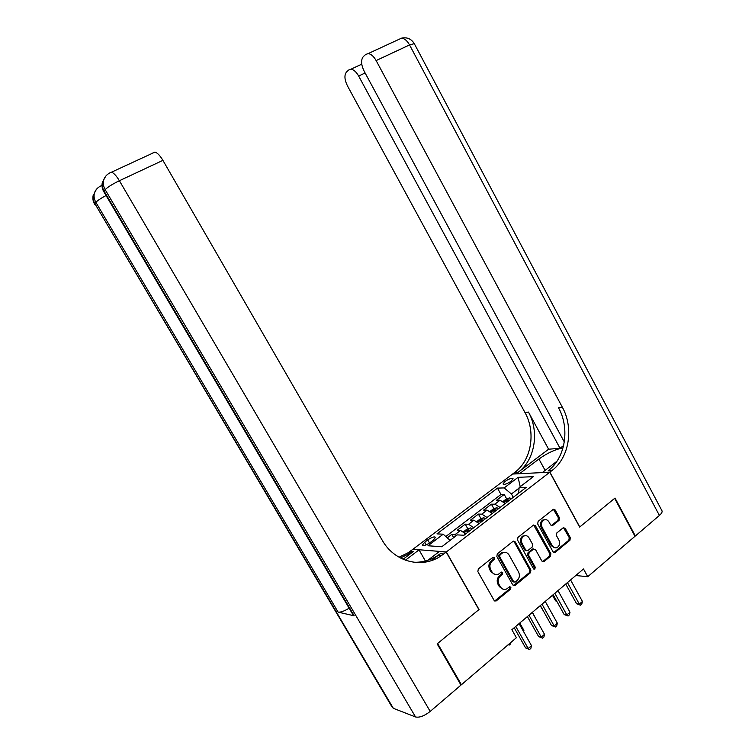 <?xml version="1.0" encoding="UTF-8"?>
<svg xmlns="http://www.w3.org/2000/svg" width="755" height="755" viewBox="0 0 755 755"><rect width="100%" height="100%" fill="white"/><g stroke="black" fill="none" stroke-linecap="round" stroke-linejoin="round"><path stroke-width="1.13" d="M494.383 557.766L492.93 557.322L478.321 568.93L477.858 571.629L494.081 600.348L496.328 600.829L510.597 589.089L510.909 587.22L509.531 586.758L506.709 588.938C504.151 590.061 502.047 589.353 500.386 586.833L499.046 584.464C497.583 581.171 498.064 578.311 500.508 575.895L502.349 574.395L502.67 572.526L501.254 572.073L498.583 574.13C495.969 575.348 493.798 574.659 492.081 572.073L490.731 569.685C489.259 566.382 489.75 563.523 492.203 561.116L494.063 559.634L494.383 557.766M495.327 574.64L491.061 571.96L489.721 569.581C488.249 566.278 488.74 563.428 491.194 561.031L493.053 559.549L493.015 557.284M494.685 600.98L509.559 588.947L509.578 586.739M503.491 589.353L499.366 586.701L498.026 584.332C496.563 581.048 497.045 578.198 499.48 575.772L501.329 574.281L501.32 572.045M504.982 481.473L502.99 483.974C504.246 484.87 506.954 483.964 511.107 481.237L513.079 478.755C511.805 477.858 509.106 478.764 504.982 481.473M559.04 520.355L559.455 517.807L555.189 510.012L553.217 509.37L538.117 521.375L537.692 523.951L553.085 551.877L554.972 552.537L569.94 540.25L570.336 537.702L565.221 528.349L563.305 527.698L556.812 532.945L556.407 535.512L558.964 540.174C560.219 543.213 559.672 545.638 557.313 547.432C555.274 548.356 553.585 547.771 552.235 545.676L542.118 527.311C540.882 524.357 541.382 521.979 543.628 520.157C545.733 519.119 547.498 519.685 548.913 521.865L550.593 524.923L552.537 525.574L559.04 520.355L557.964 520.327L558.37 517.788L553.377 509.285M579.642 527.066L614.655 498.357L635.012 536.286L587.73 576.716L583.502 568.977L511.871 629.717L516.392 637.72L461.428 684.709L437.598 643.486L479.038 609.521L446.337 551.962L549.772 472.224L579.642 527.066M515.221 541.863L513.173 541.222L497.3 553.84L496.847 556.501L512.805 584.974L515.014 585.455L530.491 572.715L530.916 570.091L515.221 541.863L513.457 541.09M517.958 537.409L533.445 525.102L535.446 525.744L550.867 553.698L550.452 556.284L543.789 561.739L541.882 561.078L535.597 549.725L533.445 549.206L529.104 552.726L528.67 555.34L535.257 567.203L534.795 569.147L533.445 568.694L517.515 540.023L517.958 537.409M506.624 498.819L504.189 494.412L496.535 500.254L500.018 500.225L494.865 504.17L500.093 507.454M493.874 508.634L491.392 504.18L483.625 510.106L487.06 510.135L481.822 514.146L487.032 517.505M480.926 518.61L478.396 514.089L470.507 520.12L473.904 520.195L468.581 524.272L473.762 527.707M467.779 528.736L465.203 524.159L457.19 530.274L460.531 530.425L465.703 533.908M430.152 542.562L433.2 540.259L435.512 537.333C434.38 536.361 431.784 537.23 427.745 539.919L424.716 542.203L422.366 545.167C423.489 546.139 426.084 545.28 430.152 542.562M446.337 551.962L412.938 549.253L512.579 474.046L549.772 472.224M504.189 494.412L500.999 494.468L497.469 488.108L436.956 533.879L443.204 534.191L450.084 540.401M497.469 488.108L504.142 487.928L518.09 477.339L533.285 476.669L519.147 487.503L526.292 487.305L463.976 535.238L457.266 534.899L441.779 546.762L427.972 545.761L443.204 534.191M453.661 537.664L451.801 534.389L456.917 535.163M465.203 524.159L468.581 524.272M478.396 514.089L481.822 514.146M491.392 504.18L494.865 504.17M500.999 494.468L445.79 536.522M451.801 534.389L447.262 537.853M519.091 488.108L511.428 493.978L513.277 497.319M460.635 684.474L461.428 684.709M575.782 575.518L587.73 576.716M479.095 523.611L473.904 520.195M492.279 513.466L487.06 510.135M519.147 487.503L518.619 493.204M505.265 503.481L500.018 500.225M511.428 493.978L504.142 487.928M518.09 477.339L520.223 486.673M513.428 585.616L529.434 572.611L529.868 569.987L514.183 541.797M500.018 554.887L499.706 556.746L513.693 581.718L515.061 582.171L517.147 580.482C519.534 578.075 520.006 575.253 518.562 571.997L509.059 554.991C507.313 552.358 505.133 551.678 502.5 552.962L500.018 554.887L498.998 554.802L498.687 556.662L499.706 556.746M513.985 582.067L512.654 581.595L498.687 556.662M504.633 552.301L501.48 552.887L500.942 553.264L501.962 553.34M498.998 554.802L500.942 553.264M542.524 561.739L549.376 556.208L549.791 553.623L533.653 524.999M533.86 548.97L532.577 549.008L528.047 552.651L527.622 555.265L534.2 567.099L535.257 567.203M534.795 569.147L533.747 569.043L534.2 567.099M529.047 537.89C527.603 535.701 525.81 535.135 523.659 536.192C521.346 538.051 520.818 540.476 522.082 543.477L525.716 550.017L527.887 550.537L532.228 547.026L532.662 544.421L529.047 537.89M525.197 535.663L522.62 536.144C520.308 537.994 519.78 540.42 521.035 543.411L522.082 543.477M526.405 550.706L524.668 549.951L521.035 543.411M551.301 525.622L557.964 520.327M545.006 519.657L542.562 520.129C540.325 521.95 539.816 524.329 541.052 527.273L542.118 527.311M554.878 547.8L551.159 545.62L541.052 527.273M553.726 552.537L568.845 540.202L569.242 537.654L563.447 527.622M510.871 642.429L510.531 643.949L509.238 645.053L508.134 644.779M509.238 645.053L508.464 644.487M514.202 627.745L525.593 647.932L528.198 648.507L515.75 626.423M531.492 645.648L530.859 648.366L529.548 649.508L528.198 648.507L531.492 645.648L519.081 623.602M529.548 649.508L525.593 647.932M437.154 643.855L478.897 609.634L446.186 552.075L441.326 555.689C422.272 569.1 394.431 562.248 382.096 540.023L162.901 160.362L119.384 180.728L430.199 711.418L460.994 685.087L437.154 643.855M425.877 561.833L419.034 549.866L405.388 560.201M419.034 549.866L412.796 549.357L408.134 552.764L399.017 557.218M403.094 559.276L413.504 551.405L400.461 558.011M431.275 560.625L438.06 555.406M446.186 552.075L439.325 551.509L425.593 562.05M430.199 711.418C424.367 715.966 419.478 717.807 415.543 716.957L393.327 708.303L392.043 706.982L94.894 203.699L393.327 708.303M349.131 608.2C344.252 611.135 340.58 612.447 338.117 612.126L354.199 615.816L353 614.759L104.048 192.1L104.114 191.157L354.199 615.816M153.142 152.652L154.992 152.095C157.408 152.831 160.041 155.587 162.901 160.362M443.723 553.972L440.307 553.679L437.919 555.387C430.331 560.389 422.102 562.664 413.24 562.201M661.814 510.484L662.059 510.946C662.352 512.126 661.465 513.626 659.398 515.438L635.361 535.984L615.014 498.064L579.764 526.962L549.895 472.12L552.065 470.45C569.308 457.672 573.932 427.943 562.352 407.228L376.132 60.57C373.668 56.257 371.007 53.935 368.129 53.605L365.647 54.492L363.306 56.634C360.786 59.881 361.069 64.732 364.136 71.168L564.315 441.986M563.032 447.885C555.274 449.367 547.243 453.085 538.919 459.021L519.666 473.611L512.702 473.951L514.797 472.366C531.463 460.276 536.078 432.134 524.989 412.56L347.47 85.91C344.478 79.709 344.148 75.085 346.479 72.036L348.668 70.036L350.886 69.233C353.642 69.545 356.218 71.81 358.644 76.028L560.04 448.272L563.636 445.535M542.317 472.583L557.001 461.192M542.269 472.498L549.895 472.12M548.621 449.225L518.241 472.196C534.965 460.04 539.58 431.747 528.453 412.06L548.621 449.225L560.04 448.272M634.842 535.965L635.361 535.984M552.065 470.45L548.253 470.648C565.438 457.936 570.063 428.368 558.53 407.775L562.352 407.228M463.495 531.794L467.307 528.877L470.507 527.924L472.375 528.774M469.827 530.737L468.77 530.095L466.92 531.114L468.223 531.973M523.224 630.972L523.913 630.387L519.77 623.017M523.913 630.387L523.621 631.671M476.886 521.526L480.548 518.723L483.747 517.76L485.635 518.581M483.125 520.506L482.067 519.884L480.237 520.884L481.539 521.724M536.361 619.751L532.417 612.296M490.07 511.418L493.581 508.728L496.79 507.747L498.687 508.54M540.202 605.699L543.572 611.295M496.224 510.437L495.148 509.833L493.336 510.814L494.657 511.635M503.056 501.462L506.416 498.885L509.634 497.885L511.541 498.649M552.471 595.289L555.538 600.81L556.614 600.961M509.115 500.518L508.04 499.933L506.237 500.895L507.577 501.697M556.869 601.414L555.538 600.81M527.386 616.561L538.645 636.625L541.288 637.144L528.981 615.202M544.525 634.332L543.893 637.041L542.6 638.164L541.288 637.144L544.525 634.332L532.266 612.428M542.6 638.164L538.645 636.625M540.372 605.548L551.499 625.499L554.17 625.971L542.014 604.16M557.36 623.205L556.709 625.895L555.444 626.999L554.17 625.971L557.36 623.205L545.233 601.433M555.444 626.999L551.499 625.499M553.151 594.713L564.155 614.542L566.845 614.966L554.831 593.288M569.987 612.239L569.336 614.929L568.081 616.014L566.845 614.966L569.987 612.239L558.002 590.599M568.081 616.014L564.155 614.542M565.731 584.049L576.603 603.755L579.33 604.132L567.449 582.586M582.426 601.452L581.765 604.123L580.529 605.199L579.33 604.132L582.426 601.452L570.572 579.944M580.529 605.199L576.603 603.755M460.531 530.425L455.133 534.559M426.226 544.855L424.716 542.203M429.519 543.024L427.745 539.919M491.194 561.031L492.203 561.116M489.721 569.581L490.731 569.685M491.061 571.96L492.081 572.073M501.329 574.281L502.349 574.395M499.48 575.772L500.508 575.895M498.026 584.332L499.046 584.464M499.366 586.701L500.386 586.833M509.559 588.947L510.597 589.089M495.308 600.669L496.328 600.829M493.053 559.549L494.063 559.634M529.868 569.987L530.916 570.091M529.434 572.611L530.491 572.715M513.966 585.323L515.014 585.455M512.654 581.595L513.693 581.718M534.389 525.716L535.446 525.744M549.791 553.623L550.867 553.698M549.376 556.208L550.452 556.284M542.958 561.494L544.025 561.578M532.388 549.14L533.445 549.206M528.047 552.651L529.104 552.726M527.622 555.265L528.67 555.34M524.668 549.951L525.716 550.017M551.631 525.423L552.707 525.461M551.159 545.62L552.235 545.676M564.136 528.311L565.221 528.349M569.242 537.654L570.336 537.702M568.845 540.202L569.94 540.25M554.113 552.311L555.189 552.386M554.113 510.002L555.189 510.012M558.37 517.788L559.455 517.807M413.504 551.405L410.437 551.141M415.543 716.957L105.19 189.703L104.114 191.157C102.293 187.967 101.802 184.711 102.623 181.408C101.5 184.966 101.906 188.42 103.831 191.751M338.117 612.126L95.885 202.349L94.894 203.699C93.139 200.632 92.667 197.508 93.46 194.328C92.403 197.734 92.799 201.028 94.649 204.218M100.122 186.287L101.878 185.513C98.197 186.919 95.725 189.392 94.441 192.95L96.376 189.401M109.56 173.037L111.523 172.178C107.654 173.612 105.039 176.189 103.69 179.907L105.681 176.255M94.441 192.95C93.648 196.14 94.12 199.273 95.885 202.349C97.31 200.679 100.708 198.395 106.059 195.507M103.69 179.907C102.859 183.229 103.359 186.494 105.19 189.703C107.474 187.231 112.202 184.239 119.384 180.728C116.44 175.858 113.816 173.008 111.523 172.178L154.992 152.095M518.241 472.196L514.797 472.366M528.453 412.06L524.989 412.56M659.398 515.438L409.55 44.932L376.132 60.57M365.118 72.98L358.644 76.028M400.792 38.514L401.556 38.156C404.491 38.429 407.153 40.694 409.55 44.932L414.297 43.658M545.091 470.337L538.919 459.021M470.422 527.943L464.41 532.568M469.336 531.105L468.77 530.095M483.672 517.779L477.802 522.281M482.624 520.893L482.067 519.884M496.705 507.766L490.986 512.164M495.705 510.833L495.148 509.833M509.549 497.913L503.972 502.198M508.587 500.924L508.04 499.933M495.035 600.848L496.054 601.008M513.711 585.493L514.759 585.625M501.48 552.887L502.5 552.962M542.722 561.644L543.789 561.739M532.577 549.008L533.634 549.074M522.62 536.144L523.659 536.192M551.471 525.537L552.537 525.574M542.562 520.129L543.628 520.157M553.896 552.462L554.972 552.537M437.919 555.387L441.326 555.689M411.192 553.028L408.134 552.764M361.758 64.166L350.886 69.233M662.059 510.946L414.202 43.488C411.182 38.788 406.964 37.014 401.556 38.156L368.129 53.605"/></g></svg>
